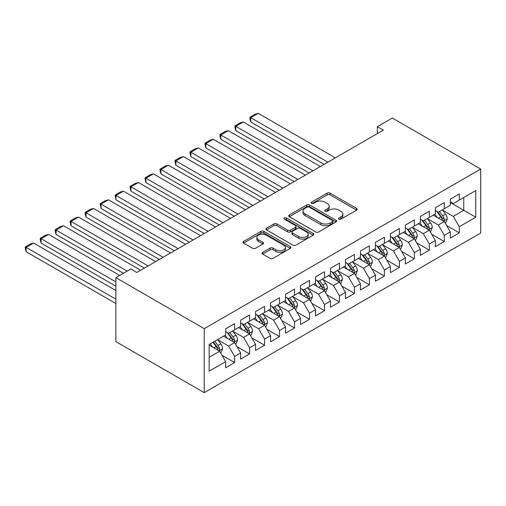 <?xml version="1.0" encoding="UTF-8"?>
<svg xmlns="http://www.w3.org/2000/svg" width="506" height="506" viewBox="0 0 506 506"><rect width="100%" height="100%" fill="white"/><g stroke="black" fill="none" stroke-linecap="round" stroke-linejoin="round"><path stroke-width="0.76" d="M338.912 219.136A1.455 0.841 0 0 0 340.968 219.136L356.591 210.123A2.081 1.202 0 0 0 357.198 209.269A2.081 1.202 0 0 0 356.591 208.421L330.127 193.147A2.081 1.202 0 0 0 327.186 193.147L311.57 202.16A1.455 0.841 0 0 0 311.139 202.754A1.455 0.841 0 0 0 311.57 203.349A1.455 0.841 0 0 0 313.625 203.349L315.649 202.185A6.654 3.839 0 0 1 325.054 202.185L327.262 203.456A6.654 3.839 0 0 1 329.21 206.176A6.654 3.839 0 0 1 327.262 208.889L325.238 210.053A1.455 0.841 0 0 0 324.814 210.648A1.455 0.841 0 0 0 325.238 211.242A1.455 0.841 0 0 0 327.3 211.242L329.317 210.079A6.654 3.839 0 0 1 338.729 210.079L340.93 211.35A6.654 3.839 0 0 1 342.885 214.063A6.654 3.839 0 0 1 340.93 216.783L338.912 217.947A1.455 0.841 0 0 0 338.482 218.541A1.455 0.841 0 0 0 338.912 219.136L338.912 217.947M262.652 252.386A2.081 1.202 0 0 0 262.045 253.234A2.081 1.202 0 0 0 262.652 254.082L270.077 258.37A2.081 1.202 0 0 0 273.019 258.37L290.362 248.357A2.081 1.202 0 0 0 290.969 247.504A2.081 1.202 0 0 0 290.362 246.656L263.898 231.381A2.081 1.202 0 0 0 260.963 231.381L243.614 241.394A2.081 1.202 0 0 0 243.006 242.247A2.081 1.202 0 0 0 243.614 243.095L252.583 248.269A2.081 1.202 0 0 0 255.524 248.269L262.943 243.987A2.081 1.202 0 0 0 263.556 243.133A2.081 1.202 0 0 0 262.943 242.285L258.496 239.717A5.56 3.213 0 0 1 256.871 237.447A5.56 3.213 0 0 1 260.305 234.48A5.56 3.213 0 0 1 266.365 235.176L283.784 245.239A5.56 3.213 0 0 1 285.416 247.504A5.56 3.213 0 0 1 281.981 250.47A5.56 3.213 0 0 1 275.922 249.774L273.019 248.098A2.081 1.202 0 0 0 270.077 248.098L262.652 252.386L262.652 254.082M115.868 277.649L204.228 328.666L204.228 392.656L115.868 341.639L115.868 277.649L130.839 269.002L136.835 272.462L383.352 130.137L377.362 126.677L377.362 133.597M377.362 126.677L392.34 118.031L480.7 169.048L204.228 328.666M315.795 231.976A2.081 1.202 0 0 0 318.736 231.976L336.079 221.957A2.081 1.202 0 0 0 336.692 221.109A2.081 1.202 0 0 0 336.079 220.262L309.621 204.987A2.081 1.202 0 0 0 306.68 204.987L289.331 214.999A2.081 1.202 0 0 0 288.724 215.847A2.081 1.202 0 0 0 289.331 216.695L315.795 231.976M284.84 219.452A1.455 0.841 0 0 1 286.32 219.655L286.32 217.928L313.22 233.462A2.081 1.202 0 0 1 313.834 234.31A2.081 1.202 0 0 1 313.22 235.157L295.877 245.17A2.081 1.202 0 0 1 292.936 245.17L266.472 229.895L266.472 228.2A2.081 1.202 0 0 0 265.865 229.047A2.081 1.202 0 0 0 266.472 229.895M266.472 228.2L273.898 223.911A2.081 1.202 0 0 1 276.839 223.911L287.572 230.11A2.081 1.202 0 0 0 290.507 230.11L295.434 227.264A2.081 1.202 0 0 0 296.042 226.416A2.081 1.202 0 0 0 295.434 225.568L284.264 219.117A1.455 0.841 0 0 1 283.834 218.522A1.455 0.841 0 0 1 284.733 217.744A1.455 0.841 0 0 1 286.32 217.928M204.228 392.656L480.7 233.032L480.7 169.048M450.296 202.514L463.774 210.294L463.774 197.498L475.76 190.579L459.284 200.091L459.284 193.95L450.296 199.136L450.296 205.278L444.306 208.738L444.306 202.596L435.318 207.783L435.318 213.924L429.328 217.384L429.328 211.242L420.341 216.435L420.341 222.57L414.351 226.03L414.351 219.889L405.369 225.081L405.369 231.217L399.373 234.676L399.373 228.535L390.392 233.728L390.392 239.863L384.402 243.323L384.402 237.187L375.414 242.374L375.414 248.509L369.424 251.969L369.424 245.834L360.436 251.02L360.436 257.156L354.447 260.615L354.447 254.48L345.459 259.667L345.459 265.808L339.469 269.262L339.469 263.126L330.481 268.313L330.481 274.454L324.491 277.908L324.491 271.773L315.504 276.959L315.504 283.101L309.514 286.56L309.514 280.419L300.526 285.605L300.526 291.747L294.536 295.207L294.536 289.065L285.555 294.252L285.555 300.393L279.559 303.853L279.559 297.711L270.577 302.898L270.577 309.039L264.587 312.499L264.587 306.358L255.6 311.544L255.6 317.686L249.61 321.146L249.61 315.004L240.622 320.19L240.622 326.332L234.632 329.792L234.632 323.65L225.644 328.843L225.644 334.978L209.168 344.491L209.168 371.126L225.644 361.613L219.655 351.234L209.168 345.181M475.76 190.579L475.76 217.213L459.284 226.72L453.294 216.347L442.434 210.079M446.627 225.556L459.284 232.861L459.284 226.72M459.284 232.861L450.296 238.048L450.296 231.912L444.306 235.366L438.316 224.993L427.456 218.725M431.65 234.202L444.306 241.507L444.306 235.366M444.306 241.507L435.318 246.694L435.318 240.559L429.328 244.018L423.339 233.639L412.479 227.371M416.672 242.848L429.328 250.154L429.328 244.018M429.328 250.154L420.341 255.34L420.341 249.205L414.351 252.665L408.361 242.285L397.501 236.017M401.694 251.495L414.351 258.8L414.351 252.665M414.351 258.8L405.369 263.993L405.369 257.851L399.373 261.311L393.383 250.932L382.53 244.664M386.723 260.141L399.373 267.446L399.373 261.311M399.373 267.446L390.392 272.639L390.392 266.498L384.402 269.957L378.406 259.578L367.552 253.31M371.746 268.787L384.402 276.093L384.402 269.957M384.402 276.093L375.414 281.285L375.414 275.144L369.424 278.604L363.435 268.224L352.574 261.956M356.768 277.433L369.424 284.745L369.424 278.604M369.424 284.745L360.436 289.932L360.436 283.79L354.447 287.25L348.457 276.871L337.597 270.602M341.79 286.08L354.447 293.391L354.447 287.25M354.447 293.391L345.459 298.578L345.459 292.436L339.469 295.896L333.479 285.523L322.619 279.249M326.813 294.732L339.469 302.038L339.469 295.896M339.469 302.038L330.481 307.224L330.481 301.083L324.491 304.542L318.502 294.169L307.642 287.895M311.835 303.379L324.491 310.684L324.491 304.542M324.491 310.684L315.504 315.87L315.504 309.729L309.514 313.189L303.524 302.816L292.664 296.548M296.858 312.025L309.514 319.33L309.514 313.189M309.514 319.33L300.526 324.517L300.526 318.375L294.536 321.835L288.546 311.462L277.686 305.194M281.88 320.671L294.536 327.977L294.536 321.835M294.536 327.977L285.555 333.163L285.555 327.028L279.559 330.481L273.569 320.108L262.715 313.84M266.909 329.317L279.559 336.623L279.559 330.481M279.559 336.623L270.577 341.809L270.577 335.674L264.587 339.128L258.591 328.755L247.738 322.486M251.931 337.964L264.587 345.269L264.587 339.128M264.587 345.269L255.6 350.456L255.6 344.32L249.61 347.78L243.62 337.401L232.76 331.133M236.953 346.61L249.61 353.915L249.61 347.78M249.61 353.915L240.622 359.102L240.622 352.967L234.632 356.426L228.642 346.047L217.782 339.779M221.976 355.256L234.632 362.562L234.632 356.426M234.632 362.562L225.644 367.754L225.644 361.613M225.644 331.519L228.642 333.252L234.632 329.792M209.168 357.287L219.655 351.234M240.622 322.872L243.62 324.605L249.61 321.146M228.642 346.047L234.632 342.587L223.551 336.193M240.622 352.967L234.632 342.587M255.6 314.226L258.591 315.959L264.587 312.499M243.62 337.401L249.61 333.941L238.522 327.546M255.6 344.32L249.61 333.941M270.577 305.58L273.569 307.313L279.559 303.853M258.591 328.755L264.587 325.295L253.5 318.894M270.577 335.674L264.587 325.295M285.555 296.933L288.546 298.66L294.536 295.207M273.569 320.108L279.559 316.648L268.477 310.248M285.555 327.028L279.559 316.648M300.526 288.287L303.524 290.014L309.514 286.56M288.546 311.462L294.536 308.002L283.455 301.601M300.526 318.375L294.536 308.002M315.504 279.641L318.502 281.368L324.491 277.908M303.524 302.816L309.514 299.356L298.432 292.955M315.504 309.729L309.514 299.356M330.481 270.995L333.479 272.721L339.469 269.262M318.502 294.169L324.491 290.71L313.41 284.309M330.481 301.083L324.491 290.71M345.459 262.348L348.457 264.075L354.447 260.615M333.479 285.523L339.469 282.063L328.388 275.662M345.459 292.436L339.469 282.063M360.436 253.702L363.435 255.429L369.424 251.969M348.457 276.871L354.447 273.417L343.365 267.016M360.436 283.79L354.447 273.417M375.414 245.056L378.406 246.783L384.402 243.323M363.435 268.224L369.424 264.771L358.337 258.37M375.414 275.144L369.424 264.771M390.392 236.41L393.383 238.136L399.373 234.676M378.406 259.578L384.402 256.118L373.314 249.724M390.392 266.498L384.402 256.118M405.369 227.757L408.361 229.49L414.351 226.03M393.383 250.932L399.373 247.472L388.292 241.077M405.369 257.851L399.373 247.472M420.341 219.111L423.339 220.844L429.328 217.384M408.361 242.285L414.351 238.826L403.269 232.431M420.341 249.205L414.351 238.826M435.318 210.464L438.316 212.197L444.306 208.738M423.339 233.639L429.328 230.179L418.247 223.785M435.318 240.559L429.328 230.179M450.296 201.818L453.294 203.551L459.284 200.091M438.316 224.993L444.306 221.533L433.225 215.132M450.296 231.912L444.306 221.533M453.294 216.347L463.774 210.294L475.76 217.213M339.494 219.345L340.93 218.51A6.654 3.839 0 0 0 342.885 215.796L342.885 214.063M329.21 206.176L329.21 207.903A6.654 3.839 0 0 1 327.262 210.616L325.82 211.451M356.559 210.135L330.127 194.873A2.081 1.202 0 0 0 327.186 194.873L312.151 203.557M336.054 221.976L309.621 206.714A2.081 1.202 0 0 0 306.68 206.714L289.362 216.713M332.404 221.704A1.455 0.841 0 0 0 332.834 221.109A1.455 0.841 0 0 0 332.404 220.515L309.179 207.106A1.455 0.841 0 0 0 307.123 207.106L304.991 208.339A6.654 3.839 0 0 0 303.043 211.053A6.654 3.839 0 0 0 304.991 213.772L320.867 222.937A6.654 3.839 0 0 0 330.273 222.937L332.404 221.704L332.404 223.437A1.455 0.841 0 0 0 332.834 222.842L332.834 221.109M303.043 211.053L303.043 212.786A6.654 3.839 0 0 0 304.991 215.499L304.991 213.772M332.404 223.437L330.273 224.664A6.654 3.839 0 0 1 320.867 224.664L304.991 215.499M266.504 229.914L273.898 225.638L273.898 223.911M296.042 226.416L296.042 228.143A2.081 1.202 0 0 1 295.434 228.997L290.507 231.837A2.081 1.202 0 0 1 287.572 231.837L276.839 225.638A2.081 1.202 0 0 0 273.898 225.638M286.32 219.655L313.195 235.176M298.704 236.536A5.56 3.213 0 0 0 304.764 237.232A5.56 3.213 0 0 0 308.198 234.265A5.56 3.213 0 0 0 306.573 231.995L300.431 228.453A2.081 1.202 0 0 0 297.49 228.453L292.569 231.293A2.081 1.202 0 0 0 291.956 232.146A2.081 1.202 0 0 0 292.569 232.994L298.704 236.536L298.704 238.269A5.56 3.213 0 0 0 304.764 238.965A5.56 3.213 0 0 0 308.198 235.998L308.198 234.265M291.956 232.146L291.956 233.873A2.081 1.202 0 0 0 292.569 234.721L292.569 232.994M298.704 238.269L292.569 234.721M285.416 247.504L285.416 249.237A5.56 3.213 0 0 1 281.981 252.203A5.56 3.213 0 0 1 275.922 251.507L273.019 249.831A2.081 1.202 0 0 0 270.077 249.831L262.677 254.101M256.871 237.447L256.871 239.18A5.56 3.213 0 0 0 258.496 241.451L258.496 239.717M262.943 242.285L262.943 243.987L258.496 241.451M290.336 248.37L263.898 233.108A2.081 1.202 0 0 0 260.963 233.108L243.639 243.108M445.413 223.456L447.272 218.921A5.61 3.238 -120 0 0 445.482 214.146L442.301 209.895M327.863 162.173L250.774 117.67L258.262 113.344L335.351 157.853M437.228 217.447L434.812 214.221M250.774 121.99L249.951 118.923L249.951 117.196L250.774 117.67L250.774 121.99L324.118 164.336M433.68 215.398L433.402 215.031M443.25 220.926L444.116 220.142L444.243 219.161A5.61 3.238 -120 0 0 442.636 215.784L439.455 211.54M437.639 211.805L441.567 217.049A2.859 1.651 60 0 1 442.086 217.915L444.243 219.161M436.653 211.236L440.84 216.821A5.61 3.238 60 0 1 442.446 220.199L442.56 220.527M249.951 117.196L255.195 114.166L258.262 113.344M430.435 232.102L432.295 227.567A5.61 3.238 -120 0 0 430.505 222.792L427.323 218.541M312.885 170.819L235.796 126.317L243.285 121.99L320.374 166.499M422.251 226.093L419.835 222.868M235.796 130.637L234.974 127.569L234.974 125.842L235.796 126.317L235.796 130.637L309.141 172.982M418.702 224.044L418.424 223.677M428.272 229.572L429.139 228.788L429.265 227.808A5.61 3.238 -120 0 0 427.659 224.43L424.477 220.186M422.662 220.452L426.59 225.695A2.859 1.651 60 0 1 427.108 226.561L429.265 227.808M421.675 219.882L425.862 225.467A5.61 3.238 60 0 1 427.469 228.845L427.583 229.174M234.974 125.842L240.217 122.813L243.285 121.99M415.464 240.748L417.317 236.213A5.61 3.238 -120 0 0 415.527 231.438L412.346 227.188M297.907 179.466L220.825 134.963L228.314 130.637L305.396 175.146M407.273 234.74L404.857 231.514M220.825 139.289L219.996 136.215L219.996 134.488L220.825 134.963L220.825 139.289L294.163 181.629M403.725 232.69L403.453 232.324M413.294 238.218L414.167 237.434L414.287 236.454A5.61 3.238 -120 0 0 412.681 233.083L409.499 228.832M407.684 229.098L411.612 234.341A2.859 1.651 60 0 1 412.131 235.214L414.287 236.454M406.697 228.529L410.885 234.12A5.61 3.238 60 0 1 412.491 237.491L412.605 237.82M219.996 134.488L225.24 131.459L228.314 130.637M400.486 249.395L402.34 244.86A5.61 3.238 -120 0 0 400.55 240.084L397.368 235.834M282.93 188.112L205.847 143.609L213.336 139.289L290.419 183.792M392.295 243.386L389.879 240.16M205.847 147.935L205.025 144.861L205.025 143.135L205.847 143.609L205.847 147.935L279.185 190.275M388.747 241.337L388.475 240.97M398.317 246.865L399.19 246.08L399.31 245.1A5.61 3.238 -120 0 0 397.703 241.729L394.522 237.478M392.707 237.744L396.634 242.988A2.859 1.651 60 0 1 397.153 243.86L399.31 245.1M391.72 237.175L395.907 242.766A5.61 3.238 60 0 1 397.514 246.137L397.627 246.466M205.025 143.135L210.262 140.105L213.336 139.289M385.509 258.041L387.362 253.512A5.61 3.238 -120 0 0 385.572 248.731L382.391 244.48M267.952 196.758L190.87 152.255L198.358 147.935L275.441 192.438M377.324 252.032L374.902 248.807M190.87 156.582L190.047 153.508L190.047 151.781L190.87 152.255L190.87 156.582L264.208 198.921M373.77 249.983L373.498 249.616M383.339 255.511L384.212 254.727L384.332 253.746A5.61 3.238 -120 0 0 382.726 250.375L379.544 246.125M377.729 246.39L381.657 251.634A2.859 1.651 60 0 1 382.182 252.507L384.332 253.746M376.742 245.821L380.929 251.412A5.61 3.238 60 0 1 382.536 254.784L382.65 255.113M190.047 151.781L195.284 148.751L198.358 147.935M370.531 266.687L372.384 262.159A5.61 3.238 -120 0 0 370.594 257.377L367.413 253.133M252.975 205.411L175.892 160.902L183.381 156.582L260.464 201.084M362.347 260.679L359.924 257.453M175.892 165.228L175.07 162.154L175.07 160.427L175.892 160.902L175.892 165.228L249.23 207.568M358.792 258.636L358.52 258.262M368.362 264.157L369.235 263.373L369.355 262.393A5.61 3.238 -120 0 0 367.748 259.021L364.567 254.771M362.751 255.037L366.679 260.28A2.859 1.651 60 0 1 367.204 261.153L369.355 262.393M361.765 254.467L365.952 260.059A5.61 3.238 60 0 1 367.558 263.436L367.672 263.759M175.07 160.427L180.313 157.404L183.381 156.582M355.554 275.334L357.413 270.805A5.61 3.238 -120 0 0 355.617 266.023L352.435 261.779M237.997 214.057L160.914 169.548L168.403 165.228L245.486 209.731M347.369 269.331L344.947 266.099M160.914 173.874L160.092 170.807L160.092 169.074L160.914 169.548L160.914 173.874L234.259 216.214M343.821 267.282L343.542 266.909M353.39 272.804L354.257 272.019L354.377 271.045A5.61 3.238 -120 0 0 352.771 267.668L349.589 263.417M347.774 263.683L351.708 268.933A2.859 1.651 60 0 1 352.227 269.799L354.377 271.045M346.787 263.114L350.974 268.705A5.61 3.238 60 0 1 352.581 272.083L352.695 272.405M160.092 169.074L165.335 166.05L168.403 165.228M340.576 283.98L342.435 279.451A5.61 3.238 -120 0 0 340.639 274.669L337.458 270.425M223.026 222.703L145.937 178.194L153.426 173.874L230.515 218.377M332.391 277.977L329.975 274.745M145.937 182.521L145.114 179.453L145.114 177.72L145.937 178.194L145.937 182.521L219.281 224.86M328.843 275.928L328.565 275.561M338.413 281.45L339.279 280.666L339.406 279.691A5.61 3.238 -120 0 0 337.799 276.314L334.618 272.064M332.796 272.329L336.73 277.579A2.859 1.651 60 0 1 337.249 278.445L339.406 279.691M331.81 271.76L335.997 277.351A5.61 3.238 60 0 1 337.603 280.729L337.717 281.051M145.114 177.72L150.358 174.696L153.426 173.874M325.598 292.626L327.458 288.097A5.61 3.238 -120 0 0 325.668 283.316L322.486 279.072M208.048 231.35L130.959 186.84L138.448 182.521L215.537 227.023M317.414 286.624L314.998 283.392M130.959 191.167L130.137 188.099L130.137 186.366L130.959 186.84L130.959 191.167L204.304 233.513M313.865 284.574L313.587 284.208M323.435 290.096L324.302 289.318L324.428 288.338A5.61 3.238 -120 0 0 322.822 284.96L319.64 280.716M317.825 280.975L321.753 286.225A2.859 1.651 60 0 1 322.271 287.092L324.428 288.338M316.832 280.406L321.025 285.998A5.61 3.238 60 0 1 322.632 289.375L322.746 289.698M130.137 186.366L135.38 183.343L138.448 182.521M310.621 301.272L312.48 296.744A5.61 3.238 -120 0 0 310.69 291.962L307.509 287.718M193.071 239.996L115.982 195.493L123.47 191.167L200.559 235.669M302.436 295.27L300.02 292.038M115.982 199.813L115.159 195.012L115.982 195.493L115.982 199.813L189.326 242.159M298.888 293.221L298.61 292.854M308.458 298.742L309.324 297.964L309.451 296.984A5.61 3.238 -120 0 0 307.844 293.606L304.663 289.362M302.847 289.622L306.775 294.871A2.859 1.651 60 0 1 307.294 295.738L309.451 296.984M301.861 289.052L306.048 294.644A5.61 3.238 60 0 1 307.654 298.021L307.768 298.344M115.159 195.012L120.403 191.989L123.47 191.167M295.649 309.919L297.503 305.39A5.61 3.238 -120 0 0 295.713 300.608L292.531 296.364M178.093 248.642L101.01 204.139L108.499 199.813L185.582 244.316M287.459 303.916L285.042 300.684M101.01 208.459L100.182 203.659L101.01 204.139L101.01 208.459L174.349 250.805M283.91 301.867L283.638 301.5M293.48 307.389L294.353 306.611L294.473 305.63A5.61 3.238 -120 0 0 292.866 302.253L289.685 298.009M287.87 298.274L291.798 303.518A2.859 1.651 60 0 1 292.316 304.384L294.473 305.63M286.883 297.699L291.07 303.29A5.61 3.238 60 0 1 292.677 306.668L292.791 306.99M100.182 203.659L105.425 200.635L108.499 199.813M280.672 318.571L282.525 314.036A5.61 3.238 -120 0 0 280.735 309.255L277.554 305.01M163.115 257.288L86.033 212.786L93.521 208.459L170.604 252.962M272.481 312.563L270.065 309.337M86.033 217.106L85.21 214.038L85.21 212.311L86.033 212.786L86.033 217.106L159.371 259.451M268.933 310.513L268.661 310.146M278.502 316.035L279.375 315.257L279.495 314.277A5.61 3.238 -120 0 0 277.889 310.899L274.707 306.655M272.892 306.921L276.82 312.164A2.859 1.651 60 0 1 277.339 313.031L279.495 314.277M271.905 306.345L276.093 311.936A5.61 3.238 60 0 1 277.699 315.314L277.813 315.636M85.21 212.311L90.447 209.282L93.521 208.459M265.694 327.218L267.547 322.683A5.61 3.238 -120 0 0 265.758 317.907L262.576 313.657M148.138 265.935L71.055 221.432L78.544 217.106L155.627 261.615M257.51 321.209L255.087 317.983M71.055 225.752L70.233 222.684L70.233 220.958L71.055 221.432L71.055 225.752L144.393 268.098M253.955 319.159L253.683 318.793M263.525 324.688L264.398 323.903L264.518 322.923A5.61 3.238 -120 0 0 262.911 319.545L259.73 315.301M257.915 315.567L261.842 320.81A2.859 1.651 60 0 1 262.361 321.677L264.518 322.923M256.928 314.998L261.115 320.583A5.61 3.238 60 0 1 262.722 323.96L262.835 324.283M70.233 220.958L75.47 217.928L78.544 217.106M250.717 335.864L252.57 331.329A5.61 3.238 -120 0 0 250.78 326.553L247.598 322.303M127.17 271.121L56.077 230.078L63.566 225.752L140.649 270.261M242.532 329.855L240.11 326.629M56.077 234.398L55.255 231.331L55.255 229.604L56.077 230.078L56.077 234.398L123.426 273.284M238.977 327.806L238.705 327.439M248.547 333.334L249.42 332.55L249.54 331.569A5.61 3.238 -120 0 0 247.934 328.192L244.752 323.948M242.937 324.213L246.865 329.457A2.859 1.651 60 0 1 247.39 330.323L249.54 331.569M241.95 323.644L246.137 329.229A5.61 3.238 60 0 1 247.744 332.606L247.858 332.935M55.255 229.604L60.499 226.574L63.566 225.752M235.739 344.51L237.599 339.975A5.61 3.238 -120 0 0 235.802 335.2L232.621 330.949M115.868 281.886L41.1 238.724L48.589 234.398L119.682 275.447M227.555 338.501L225.132 335.276M41.1 243.044L40.278 239.977L40.278 238.25L41.1 238.724L41.1 243.044L115.868 286.213M224.006 336.452L223.728 336.085M233.576 341.98L234.442 341.196L234.563 340.215A5.61 3.238 -120 0 0 232.956 336.838L229.775 332.594M227.959 332.859L231.893 338.103A2.859 1.651 60 0 1 232.412 338.976L234.563 340.215M226.973 332.29L231.16 337.882A5.61 3.238 60 0 1 232.766 341.253L232.88 341.582M40.278 238.25L45.521 235.22L48.589 234.398M220.761 353.156L222.621 348.621A5.61 3.238 -120 0 0 220.825 343.846L217.643 339.596M115.868 299.185L26.122 247.371L33.611 243.044L115.868 290.533M212.577 347.148L210.161 343.922M26.122 251.697L25.3 248.623L25.3 246.896L26.122 247.371L26.122 251.697L115.868 303.505M218.598 350.626L219.465 349.842L219.591 348.862A5.61 3.238 -120 0 0 217.985 345.49L214.803 341.24M213.393 342.05L216.916 346.749A2.859 1.651 60 0 1 217.435 347.622L219.591 348.862M213.001 342.277L216.182 346.528A5.61 3.238 60 0 1 217.789 349.899L217.903 350.228M25.3 246.896L30.543 243.867L33.611 243.044M340.93 218.51L340.93 216.783M325.238 211.242L325.238 210.053M327.262 210.616L327.262 208.889M311.57 203.349L311.57 202.16M327.186 194.873L327.186 193.147M330.127 194.873L330.127 193.147M356.591 210.123L356.591 208.421M289.331 216.695L289.331 214.999M306.68 206.714L306.68 204.987M309.621 206.714L309.621 204.987M336.079 221.957L336.079 220.262M320.867 224.664L320.867 222.937M330.273 224.664L330.273 222.937M276.839 225.638L276.839 223.911M287.572 231.837L287.572 230.11M290.507 231.837L290.507 230.11M295.434 228.997L295.434 227.264M313.22 235.157L313.22 233.462M270.077 249.831L270.077 248.098M273.019 249.831L273.019 248.098M275.922 251.507L275.922 249.774M243.614 243.095L243.614 241.394M260.963 233.108L260.963 231.381M263.898 233.108L263.898 231.381M290.362 248.357L290.362 246.656M443.604 221.128L447.234 219.028M442.636 215.784L445.482 214.146M438.493 218.175L440.84 216.821M428.626 229.775L432.257 227.675M427.659 224.43L430.505 222.792M423.516 226.827L425.862 225.467M413.649 238.421L417.279 236.327M412.681 233.083L415.527 231.438M408.538 235.473L410.885 234.12M398.671 247.067L402.302 244.974M397.703 241.729L400.55 240.084M393.56 244.12L395.907 242.766M383.693 255.713L387.324 253.62M382.726 250.375L385.572 248.731M378.583 252.766L380.929 251.412M368.716 264.36L372.353 262.266M367.748 259.021L370.594 257.377M363.605 261.412L365.952 260.059M353.745 273.006L357.375 270.912M352.771 267.668L355.617 266.023M348.634 270.059L350.974 268.705M338.767 281.652L342.398 279.559M337.799 276.314L340.639 274.669M333.656 278.705L335.997 277.351M323.789 290.305L327.42 288.205M322.822 284.96L325.668 283.316M318.679 287.351L321.025 285.998M308.812 298.951L312.442 296.851M307.844 293.606L310.69 291.962M303.701 295.997L306.048 294.644M293.834 307.597L297.465 305.498M292.866 302.253L295.713 300.608M288.724 304.644L291.07 303.29M278.857 316.244L282.487 314.144M277.889 310.899L280.735 309.255M273.746 313.29L276.093 311.936M263.879 324.89L267.51 322.79M262.911 319.545L265.758 317.907M258.768 321.936L261.115 320.583M248.901 333.536L252.538 331.436M247.934 328.192L250.78 326.553M243.791 330.582L246.137 329.229M233.93 342.182L237.561 340.089M232.956 336.838L235.802 335.2M228.82 339.235L231.16 337.882M218.953 350.829L222.583 348.735M217.985 345.49L220.825 343.846M213.842 347.881L216.182 346.528"/></g></svg>
